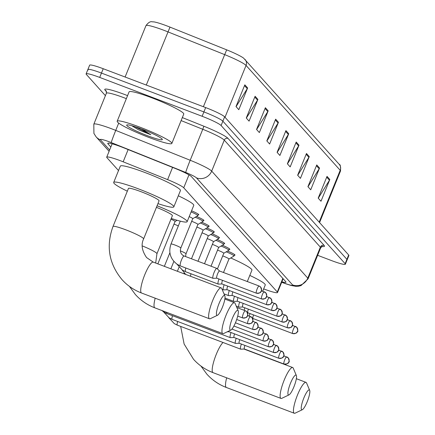 <?xml version="1.0" encoding="UTF-8"?>
<svg xmlns="http://www.w3.org/2000/svg" width="435" height="435" viewBox="0 0 435 435"><rect width="100%" height="100%" fill="white"/><g stroke="black" fill="none" stroke-linecap="round" stroke-linejoin="round"><path stroke-width="0.65" d="M191.569 210.779A9.439 1 22.1 0 1 198.779 214.781A9.439 1 22.1 0 1 198.104 214.885M196.5 216.445A9.439 1 22.1 0 1 203.955 220.545A9.439 1 22.1 0 1 203.275 220.648M201.677 222.203A9.439 1 22.1 0 1 209.132 226.309A9.439 1 22.1 0 1 208.452 226.412M206.853 227.967A9.439 1 22.1 0 1 214.303 232.072A9.439 1 22.1 0 1 213.628 232.176M212.024 233.731A9.439 1 22.1 0 1 219.479 237.836A9.439 1 22.1 0 1 218.8 237.94M217.201 239.495A9.439 1 22.1 0 1 224.656 243.6A9.439 1 22.1 0 1 223.976 243.703M222.372 245.258A9.439 1 22.1 0 1 229.827 249.364A9.439 1 22.1 0 1 229.147 249.467M227.548 251.022A9.439 1 22.1 0 1 235.003 255.127A9.439 1 22.1 0 1 234.324 255.231M263.664 288.922L266.693 290.004A17.699 1.881 -157.9 0 0 277.525 292.521A17.699 1.881 -157.9 0 0 277.302 291.999L183.733 187.779A17.699 1.881 -157.9 0 0 167.611 179.639L123.165 161.809A17.699 1.881 -157.9 0 0 120.316 160.7A17.699 1.881 -157.9 0 0 106.722 157.16A17.699 1.881 -157.9 0 0 106.945 157.682L118.516 170.569M281.875 281.809A17.699 1.881 -157.9 0 0 285.98 282.195A17.699 1.881 -157.9 0 0 285.751 281.673L191.46 176.643A17.699 1.881 -157.9 0 0 175.338 168.503L124.225 148.003A17.699 1.881 -157.9 0 0 121.376 146.889A17.699 1.881 -157.9 0 0 107.777 143.349A17.699 1.881 -157.9 0 0 108.005 143.876L110.833 147.025M105.406 95.656L86.331 74.407A17.699 1.881 22.1 0 1 86.103 73.885A17.699 1.881 22.1 0 1 99.702 77.425L202.128 116.275A17.699 1.881 22.1 0 1 221.105 125.53L345.14 263.692A17.699 1.881 22.1 0 1 345.363 264.214A17.699 1.881 22.1 0 1 331.769 260.674L317.632 255.312M88.093 70.062A17.699 1.881 22.1 0 1 87.87 69.535L89.637 65.19A17.699 1.881 22.1 0 1 103.231 68.725L205.657 107.581L203.895 111.925A17.699 1.881 22.1 0 1 222.867 121.18L346.907 259.342A17.699 1.881 22.1 0 1 347.13 259.864A17.699 1.881 22.1 0 0 346.907 259.342L222.867 121.18A17.699 1.881 22.1 0 0 203.895 111.925L101.464 73.075L203.895 111.925L202.128 116.275M87.87 69.535A17.699 1.881 22.1 0 1 101.464 73.075A17.699 1.881 22.1 0 0 87.87 69.535L86.103 73.885M225.015 117.254L246.052 65.435A23.599 2.507 -157.9 0 0 224.558 54.576L167.888 31.847A23.599 2.507 -157.9 0 0 164.087 30.363A23.599 2.507 -157.9 0 0 145.959 25.649C150.385 19.847 152.022 22.245 153.544 21.837A19.352 2.055 22.1 0 1 166.877 25.893A19.352 2.055 22.1 0 1 169.998 27.111L226.662 49.84A19.352 2.055 22.1 0 1 243.573 58.111L339.202 164.321A5.9 5.731 138.1 0 1 340.203 170.308L246.052 65.435A5.9 5.731 -41.9 0 0 245.052 59.448M205.657 107.581A17.699 1.881 22.1 0 1 224.634 116.836L348.669 254.992A17.699 1.881 22.1 0 1 348.897 255.519L345.363 264.214M309.274 156.611L300.444 178.355L297.643 175.234L306.474 153.49L309.274 156.611A4.72 4.584 -41.9 0 1 308.904 157.345L306.153 154.278M319.546 168.057L310.721 189.796L307.92 186.675L316.745 164.936L319.546 168.057A4.72 4.584 -41.9 0 1 319.176 168.785L316.424 165.724M329.822 179.503L320.992 201.242L318.192 198.121L327.022 176.382L329.822 179.503A4.72 4.584 -41.9 0 1 329.453 180.231L326.701 177.17M278.454 122.284L269.624 144.023L266.824 140.902L275.649 119.163L278.454 122.284A4.72 4.584 -41.9 0 1 278.079 123.013L275.328 119.951M268.177 110.838L259.352 132.577L256.547 129.456L265.377 107.717L268.177 110.838A4.72 4.584 -41.9 0 1 267.808 111.567L265.056 108.505M257.906 99.392L249.076 121.137L246.275 118.015L255.1 96.271L257.906 99.392A4.72 4.584 -41.9 0 1 257.531 100.126L254.779 97.059M247.629 87.952L238.804 109.691L235.998 106.57L244.829 84.83L247.629 87.952A4.72 4.584 -41.9 0 1 247.259 88.68L244.508 85.619M298.997 145.17L290.172 166.909L287.372 163.788L296.197 142.049L298.997 145.17A4.72 4.584 -41.9 0 1 298.627 145.899L295.876 142.838M288.726 133.724L279.895 155.464L277.095 152.348L285.925 130.603L288.726 133.724A4.72 4.584 -41.9 0 1 288.356 134.453L285.605 131.392M277.171 152.429L288.356 134.453M287.443 163.87L298.627 145.899M236.075 106.651L247.259 88.68M246.346 118.097L257.531 100.126M256.623 129.543L267.808 111.567M266.894 140.983L278.079 123.013M318.268 198.202L329.453 180.231M307.991 186.762L319.176 168.785M297.719 175.316L308.904 157.345M149.178 137.536A29.498 3.132 22.1 0 1 117.178 121.24A29.498 3.132 22.1 0 1 139.836 127.134A29.498 3.132 22.1 0 1 171.836 143.436A29.498 3.132 22.1 0 1 149.178 137.536M117.178 121.24L129.092 91.888A29.498 3.132 22.1 0 1 151.755 97.783A29.498 3.132 22.1 0 1 183.755 114.084L171.836 143.436M141.462 128.945A19.232 2.044 22.1 0 1 162.309 139.331A19.232 2.044 22.1 0 1 147.552 135.731A19.232 2.044 22.1 0 1 126.873 124.937A19.232 2.044 22.1 0 1 141.462 128.945M131.664 125.661L138.412 129.728L150.825 134.763L141.739 129.054M131.984 125.748L138.412 129.728M134.991 126.661L150.825 134.763M216.755 315.168A10.619 2.251 110.8 0 0 217.505 315.25A10.619 2.251 110.8 0 0 222.829 306.186A10.619 2.251 110.8 0 0 224.862 295.865A10.619 2.251 110.8 0 0 224.699 295.604A10.619 2.251 110.8 0 0 219.044 303.51A10.619 2.251 110.8 0 0 216.755 315.168M217.505 315.25L210.328 318.686A16.519 3.502 -69.2 0 1 209.48 318.784A16.519 3.502 -69.2 0 1 209.159 318.561A16.519 3.502 -69.2 0 1 212.389 301.259A16.519 3.502 -69.2 0 1 221.197 287.894A16.519 3.502 -69.2 0 1 221.518 288.122A16.519 3.502 -69.2 0 1 221.763 288.53L224.862 295.865M113.002 226.483A16.519 1.756 -157.9 0 1 125.693 229.783A16.519 1.756 -157.9 0 1 143.403 238.418A16.519 1.756 -157.9 0 1 143.615 238.907L159.063 200.861A16.519 1.756 -157.9 0 0 141.141 191.737A16.519 1.756 -157.9 0 0 128.45 188.431L113.002 226.483C105.89 246.052 108.897 263.773 122.023 279.645C127.455 285.659 133.964 290.112 141.554 293.021L209.48 318.784M127.335 191.183A32.446 3.447 22.1 0 1 113.693 182.439A32.446 3.447 22.1 0 1 138.618 188.926A32.446 3.447 22.1 0 1 173.821 206.859A32.446 3.447 22.1 0 1 157.943 203.613M113.693 182.439L120.316 166.137A32.446 3.447 22.1 0 1 145.241 172.619A32.446 3.447 22.1 0 1 180.443 190.552L173.821 206.859M230.071 330.002A10.619 2.251 110.8 0 0 230.827 330.089A10.619 2.251 110.8 0 0 236.151 321.019A10.619 2.251 110.8 0 0 238.179 310.699A10.619 2.251 110.8 0 0 238.021 310.438A10.619 2.251 110.8 0 0 232.366 318.349A10.619 2.251 110.8 0 0 230.071 330.002M230.827 330.089L223.644 333.525A16.519 3.502 -69.2 0 1 222.796 333.623A16.519 3.502 -69.2 0 1 222.475 333.395A16.519 3.502 -69.2 0 1 225.705 316.098A16.519 3.502 -69.2 0 1 234.514 302.733A16.519 3.502 -69.2 0 1 234.835 302.956A16.519 3.502 -69.2 0 1 235.085 303.369L238.179 310.699M142.223 245.878A16.519 1.756 -157.9 0 1 156.72 253.257A16.519 1.756 -157.9 0 1 156.932 253.746L172.38 215.7A16.519 1.756 -157.9 0 0 156.431 207.337M157.073 205.766A32.446 3.447 22.1 0 1 187.137 221.692A32.446 3.447 22.1 0 1 171.265 218.446M178.317 195.788A32.446 3.447 22.1 0 1 193.76 205.385L187.137 221.692M288.242 394.795A10.619 2.251 110.8 0 0 288.998 394.882A10.619 2.251 110.8 0 0 294.321 385.812A10.619 2.251 110.8 0 0 296.349 375.492A10.619 2.251 110.8 0 0 296.191 375.231A10.619 2.251 110.8 0 0 290.536 383.143A10.619 2.251 110.8 0 0 288.242 394.795M288.998 394.882L281.815 398.319A16.519 3.502 -69.2 0 1 280.966 398.416A16.519 3.502 -69.2 0 1 280.646 398.188A16.519 3.502 -69.2 0 1 283.876 380.891A16.519 3.502 -69.2 0 1 292.684 367.526A16.519 3.502 -69.2 0 1 293.005 367.749A16.519 3.502 -69.2 0 1 293.255 368.162L296.349 375.492M230.735 257.971A32.446 3.447 22.1 0 1 251.93 270.178L247.314 281.543M301.564 409.634A10.619 2.251 110.8 0 0 302.314 409.716A10.619 2.251 110.8 0 0 307.637 400.646A10.619 2.251 110.8 0 0 309.666 390.331A10.619 2.251 110.8 0 0 309.508 390.064A10.619 2.251 110.8 0 0 303.853 397.976A10.619 2.251 110.8 0 0 301.564 409.634M302.314 409.716L295.137 413.152A16.519 3.502 -69.2 0 1 294.288 413.25A16.519 3.502 -69.2 0 1 293.962 413.022A16.519 3.502 -69.2 0 1 297.197 395.725A16.519 3.502 -69.2 0 1 306.001 382.36A16.519 3.502 -69.2 0 1 306.322 382.588A16.519 3.502 -69.2 0 1 306.572 382.996L309.666 390.331M249.804 275.415A32.446 3.447 22.1 0 1 265.247 285.017L262.74 291.194M170.966 219.191A5.307 0.566 22.1 0 1 175.066 221.458A5.307 0.566 22.1 0 1 175.033 221.491M173.989 224.107A5.307 0.566 22.1 0 1 174.478 224.286A5.307 0.566 22.1 0 1 178.328 225.95M179.911 221.056A8.847 0.941 22.1 0 1 180.253 221.208M228.696 331.106A3.833 0.81 110.8 0 0 228.821 331.677A3.833 0.81 110.8 0 0 228.897 331.726A3.833 0.81 110.8 0 0 228.968 331.736A3.833 0.81 110.8 0 0 228.984 331.736M231.045 332.541A5.307 1.126 110.8 0 0 230.207 337.571A5.307 1.126 110.8 0 0 230.311 337.642A5.307 1.126 110.8 0 0 230.414 337.658L234.106 337.506M234.574 333.879A3.833 0.81 110.8 0 0 233.997 337.44A3.833 0.81 110.8 0 0 234.068 337.489A3.833 0.81 110.8 0 0 234.144 337.5A3.833 0.81 110.8 0 0 234.16 337.5M236.221 338.305A5.307 1.126 110.8 0 0 235.384 343.335A5.307 1.126 110.8 0 0 235.487 343.405A5.307 1.126 110.8 0 0 235.591 343.422L239.277 343.269M239.745 339.643A3.833 0.81 110.8 0 0 239.168 343.204A3.833 0.81 110.8 0 0 239.245 343.253A3.833 0.81 110.8 0 0 239.315 343.264A3.833 0.81 110.8 0 0 239.337 343.264M241.392 344.069A5.307 1.126 110.8 0 0 240.555 349.098A5.307 1.126 110.8 0 0 240.658 349.169A5.307 1.126 110.8 0 0 240.762 349.185L244.454 349.033M244.921 345.406A3.833 0.81 110.8 0 0 244.345 348.962A3.833 0.81 110.8 0 0 244.416 349.017A3.833 0.81 110.8 0 0 244.492 349.028A3.833 0.81 110.8 0 0 244.508 349.028M219.577 271.021L216.918 268.46A5.307 1.126 110.8 0 0 216.831 268.406A5.307 1.126 110.8 0 0 214.107 272.43A5.307 1.126 110.8 0 0 213.063 278.335A5.307 1.126 110.8 0 0 213.166 278.346L216.858 278.193M219.615 271.059A3.833 0.81 110.8 0 0 219.604 271.048A3.833 0.81 110.8 0 0 219.544 271.01A3.833 0.81 110.8 0 0 217.576 273.919A3.833 0.81 110.8 0 0 216.75 278.128A3.833 0.81 110.8 0 0 216.82 278.183A3.833 0.81 110.8 0 0 216.896 278.193A3.833 0.81 110.8 0 0 216.913 278.188M189.198 216.63A5.307 0.566 22.1 0 1 192.749 218.664A5.307 0.566 22.1 0 1 192.716 218.696M191.106 211.927A8.847 0.941 22.1 0 1 197.794 215.646A8.847 0.941 22.1 0 1 197.74 215.706L192.738 218.685M191.672 221.312A5.307 0.566 22.1 0 1 192.161 221.491A5.307 0.566 22.1 0 1 197.92 224.427A5.307 0.566 22.1 0 1 197.887 224.46M222.497 280.336A3.833 0.81 110.8 0 0 221.921 283.892A3.833 0.81 110.8 0 0 221.997 283.946A3.833 0.81 110.8 0 0 222.073 283.957A3.833 0.81 110.8 0 0 222.089 283.952M218.974 278.998A5.307 1.126 110.8 0 0 218.239 284.099A5.307 1.126 110.8 0 0 218.343 284.109L222.029 283.957M195.179 217.234A8.847 0.941 22.1 0 1 202.966 221.41A8.847 0.941 22.1 0 1 202.911 221.469L197.914 224.449M196.848 227.075A5.307 0.566 22.1 0 1 197.338 227.255A5.307 0.566 22.1 0 1 203.096 230.191A5.307 0.566 22.1 0 1 203.063 230.224M227.674 286.099A3.833 0.81 110.8 0 0 227.097 289.656A3.833 0.81 110.8 0 0 227.168 289.71A3.833 0.81 110.8 0 0 227.244 289.721A3.833 0.81 110.8 0 0 227.26 289.715M224.145 284.762A5.307 1.126 110.8 0 0 223.411 289.857A5.307 1.126 110.8 0 0 223.514 289.873L227.206 289.721M200.35 222.997A8.847 0.941 22.1 0 1 208.142 227.173A8.847 0.941 22.1 0 1 208.088 227.233L203.091 230.213M202.019 232.839A5.307 0.566 22.1 0 1 202.509 233.019A5.307 0.566 22.1 0 1 208.273 235.955A5.307 0.566 22.1 0 1 208.24 235.987M232.85 291.863A3.833 0.81 110.8 0 0 232.268 295.419A3.833 0.81 110.8 0 0 232.344 295.468A3.833 0.81 110.8 0 0 232.42 295.485A3.833 0.81 110.8 0 0 232.437 295.479M229.321 290.526A5.307 1.126 110.8 0 0 228.587 295.621A5.307 1.126 110.8 0 0 228.69 295.637L232.377 295.485M205.527 228.761A8.847 0.941 22.1 0 1 213.319 232.937A8.847 0.941 22.1 0 1 213.264 232.997L208.262 235.977M207.196 238.603A5.307 0.566 22.1 0 1 207.685 238.782A5.307 0.566 22.1 0 1 213.444 241.719A5.307 0.566 22.1 0 1 213.411 241.751M238.021 297.627A3.833 0.81 110.8 0 0 237.445 301.183A3.833 0.81 110.8 0 0 237.521 301.232A3.833 0.81 110.8 0 0 237.592 301.248A3.833 0.81 110.8 0 0 237.608 301.243M234.498 296.284A5.307 1.126 110.8 0 0 233.764 301.384A5.307 1.126 110.8 0 0 233.867 301.401L237.553 301.248M210.698 234.525A8.847 0.941 22.1 0 1 218.49 238.701A8.847 0.941 22.1 0 1 218.435 238.761L213.438 241.74M212.372 244.367A5.307 0.566 22.1 0 1 212.862 244.546A5.307 0.566 22.1 0 1 218.62 247.482A5.307 0.566 22.1 0 1 218.587 247.515M243.198 303.385A3.833 0.81 110.8 0 0 242.621 306.947A3.833 0.81 110.8 0 0 242.692 306.996A3.833 0.81 110.8 0 0 242.768 307.012A3.833 0.81 110.8 0 0 242.784 307.007M239.669 302.048A5.307 1.126 110.8 0 0 238.935 307.148A5.307 1.126 110.8 0 0 239.038 307.164L242.73 307.012M215.874 240.289A8.847 0.941 22.1 0 1 223.666 244.465A8.847 0.941 22.1 0 1 223.612 244.524L218.609 247.504M217.543 250.13A5.307 0.566 22.1 0 1 218.033 250.31A5.307 0.566 22.1 0 1 223.797 253.246A5.307 0.566 22.1 0 1 223.764 253.279M248.369 309.149A3.833 0.81 110.8 0 0 247.792 312.711A3.833 0.81 110.8 0 0 247.868 312.76A3.833 0.81 110.8 0 0 247.945 312.77A3.833 0.81 110.8 0 0 247.961 312.77M244.845 307.811A5.307 1.126 110.8 0 0 244.095 310.285M221.051 246.052A8.847 0.941 22.1 0 1 228.837 250.228A8.847 0.941 22.1 0 1 228.783 250.288L223.786 253.268M222.72 255.894A5.307 0.566 22.1 0 1 223.209 256.074A5.307 0.566 22.1 0 1 228.968 259.01A5.307 0.566 22.1 0 1 228.935 259.042M253.545 314.913A3.833 0.81 110.8 0 0 252.969 318.474A3.833 0.81 110.8 0 0 253.045 318.523A3.833 0.81 110.8 0 0 253.116 318.534A3.833 0.81 110.8 0 0 253.132 318.534M250.016 313.575A5.307 1.126 110.8 0 0 249.266 316.049M226.222 251.816A8.847 0.941 22.1 0 1 234.014 255.992A8.847 0.941 22.1 0 1 233.959 256.052L228.962 259.032M128.14 149.569L123.165 161.809M172.581 167.399L167.611 179.639M188.975 174.875L183.733 187.779M282.821 278.405L277.302 291.999M108.304 143.131L108.005 143.876M281.706 282.233L285.512 283.593A11.799 1.256 -157.9 0 0 292.581 284.92L196.495 177.893A11.799 1.256 -157.9 0 0 185.745 172.467L111.3 142.609A11.799 1.256 -157.9 0 0 109.402 141.864A11.799 1.256 -157.9 0 0 100.485 139.858L109.615 150.026M100.485 139.858A11.799 11.462 -41.9 0 1 96.119 136.867L93.916 133.436L93.819 124.198A23.599 2.507 22.1 0 1 111.947 128.912A23.599 2.507 22.1 0 1 115.748 130.397L118.701 123.121M106.553 91.785L105.107 90.175A2.947 2.866 138.1 0 1 106.2 90.92L106.396 93.215A23.599 2.507 -157.9 0 1 124.524 97.935A23.599 2.507 -157.9 0 1 126.357 98.636M105.107 90.175A26.546 2.822 22.1 0 1 125.16 94.694A26.546 2.822 22.1 0 1 127.575 95.624M182.336 117.581L203.884 126.226A26.546 2.822 22.1 0 1 228.07 138.439L324.157 245.465A26.546 2.822 22.1 0 1 322.014 246.46M221.105 125.53L224.634 116.836M99.702 77.425L103.231 68.725M345.14 263.692L348.669 254.992M111.3 142.609A11.799 0.473 -68.1 0 1 115.748 130.397L190.193 160.259L202.77 129.277L181.112 120.587M185.745 172.467A11.799 0.473 -68.1 0 1 190.193 160.259A23.599 2.507 22.1 0 1 211.693 171.113L224.27 140.135A23.599 2.507 -157.9 0 0 202.77 129.277L203.884 126.226M196.495 177.893A11.799 11.462 -41.9 0 0 211.693 171.113L307.779 278.139L320.356 247.162L224.27 140.135A2.947 2.866 138.1 0 1 228.07 138.439M292.581 284.92A11.799 11.462 -41.9 0 0 307.779 278.139A23.599 2.507 22.1 0 1 308.078 278.84L320.655 247.858A23.599 2.507 -157.9 0 0 320.356 247.162A2.947 2.866 138.1 0 1 324.157 245.465M281.673 282.31L285.964 283.837A11.799 4.453 -70.4 0 1 285.512 283.593M169.998 27.111L146.285 85.059M339.202 164.321C340.3 164.348 340.735 166.578 340.507 171.004A23.599 2.507 -157.9 0 0 340.203 170.308L319.165 222.127M203.384 106.716L226.662 49.84M143.615 238.907C140.897 244.546 141.892 250.767 146.606 257.574L153.272 262.131A16.519 3.502 110.8 0 0 144.463 275.496A16.519 3.502 110.8 0 0 141.234 292.793A16.519 3.502 110.8 0 0 141.554 293.021M155.186 298.192A16.519 3.502 110.8 0 0 154.55 307.627A16.519 3.502 110.8 0 0 154.871 307.855L222.796 333.623M223.035 342.486A16.519 3.502 110.8 0 0 214.819 358.201A16.519 3.502 110.8 0 0 212.72 372.425A16.519 3.502 110.8 0 0 213.041 372.648L280.966 398.416M226.678 377.819A16.519 3.502 110.8 0 0 226.037 387.259A16.519 3.502 110.8 0 0 226.358 387.487L294.288 413.25M242.518 317.865A3.833 3.725 138.1 0 0 247.455 315.663A3.833 3.725 -41.9 0 0 245.389 310.802A3.833 0.81 110.8 0 0 245.313 310.748A3.833 0.81 110.8 0 0 243.268 313.853A3.833 0.81 110.8 0 0 242.518 317.865A3.833 0.81 110.8 0 0 242.594 317.92A3.833 0.81 110.8 0 0 242.692 317.925M247.694 323.629A3.833 3.725 138.1 0 0 252.632 321.427A3.833 3.725 -41.9 0 0 250.56 316.566A3.833 0.81 110.8 0 0 250.489 316.511A3.833 0.81 110.8 0 0 248.445 319.616A3.833 0.81 110.8 0 0 247.694 323.629A3.833 0.81 110.8 0 0 247.765 323.683A3.833 0.81 110.8 0 0 247.868 323.689M252.865 329.393A3.833 3.725 138.1 0 0 257.803 327.191A3.833 3.725 -41.9 0 0 255.736 322.33A3.833 0.81 110.8 0 0 255.66 322.275A3.833 0.81 110.8 0 0 253.616 325.38A3.833 0.81 110.8 0 0 252.865 329.393A3.833 0.81 110.8 0 0 252.942 329.447A3.833 0.81 110.8 0 0 253.039 329.453M258.042 335.157A3.833 3.725 138.1 0 0 262.979 332.954A3.833 3.725 -41.9 0 0 260.908 328.093A3.833 0.81 110.8 0 0 260.837 328.039A3.833 0.81 110.8 0 0 258.792 331.138A3.833 0.81 110.8 0 0 258.042 335.157A3.833 0.81 110.8 0 0 258.118 335.211A3.833 0.81 110.8 0 0 258.216 335.216M263.213 340.92A3.833 3.725 138.1 0 0 268.156 338.718A3.833 3.725 -41.9 0 0 266.084 333.857A3.833 0.81 110.8 0 0 266.008 333.803A3.833 0.81 110.8 0 0 263.963 336.902A3.833 0.81 110.8 0 0 263.213 340.92A3.833 0.81 110.8 0 0 263.289 340.975A3.833 0.81 110.8 0 0 263.392 340.98M268.39 346.684A3.833 3.725 138.1 0 0 273.327 344.482A3.833 3.725 -41.9 0 0 271.261 339.621A3.833 0.81 110.8 0 0 271.184 339.566A3.833 0.81 110.8 0 0 269.14 342.666A3.833 0.81 110.8 0 0 268.39 346.684A3.833 0.81 110.8 0 0 268.466 346.738A3.833 0.81 110.8 0 0 268.564 346.744M273.566 352.448A3.833 3.725 138.1 0 0 278.503 350.246A3.833 3.725 -41.9 0 0 276.432 345.379A3.833 0.81 110.8 0 0 276.361 345.33A3.833 0.81 110.8 0 0 274.316 348.43A3.833 0.81 110.8 0 0 273.566 352.448A3.833 0.81 110.8 0 0 273.637 352.502A3.833 0.81 110.8 0 0 273.74 352.508M166.774 312.368A5.307 1.126 110.8 0 0 166.92 313.564A5.307 1.126 110.8 0 0 166.975 313.613A5.307 1.126 110.8 0 0 167.024 313.635A5.307 1.126 110.8 0 0 167.149 313.651M278.737 358.212A3.833 3.725 138.1 0 0 283.68 356.009A3.833 3.725 -41.9 0 0 281.608 351.143A3.833 0.81 110.8 0 0 281.532 351.094A3.833 0.81 110.8 0 0 279.487 354.193A3.833 0.81 110.8 0 0 278.737 358.212A3.833 0.81 110.8 0 0 278.813 358.266A3.833 0.81 110.8 0 0 278.911 358.271M172.467 315.701A5.307 1.126 110.8 0 0 172.091 319.328A5.307 1.126 110.8 0 0 172.151 319.377A5.307 1.126 110.8 0 0 172.195 319.399A5.307 1.126 110.8 0 0 172.32 319.415M283.914 363.975A3.833 3.725 138.1 0 0 288.851 361.773A3.833 3.725 -41.9 0 0 286.785 356.907A3.833 0.81 110.8 0 0 286.708 356.858A3.833 0.81 110.8 0 0 284.664 359.957A3.833 0.81 110.8 0 0 283.914 363.975A3.833 0.81 110.8 0 0 283.99 364.03A3.833 0.81 110.8 0 0 284.088 364.035M177.638 321.465A5.307 1.126 110.8 0 0 177.268 325.092A5.307 1.126 110.8 0 0 177.322 325.141A5.307 1.126 110.8 0 0 177.371 325.162A5.307 1.126 110.8 0 0 177.496 325.179M256.318 293.136A3.833 3.725 138.1 0 0 261.256 290.933A3.833 3.725 -41.9 0 0 259.184 286.072A3.833 0.81 110.8 0 0 259.113 286.018A3.833 0.81 110.8 0 0 257.069 289.123A3.833 0.81 110.8 0 0 256.318 293.136A3.833 0.81 110.8 0 0 256.389 293.19A3.833 0.81 110.8 0 0 256.492 293.201M175.071 245.079A5.307 0.566 22.1 0 1 180.699 247.792A5.307 0.566 22.1 0 1 180.829 248.015C179.818 251.136 180.558 253.616 183.053 255.454L184.163 256.014A5.307 1.126 110.8 0 0 181.438 260.038A5.307 1.126 110.8 0 0 180.351 265.916A5.307 1.126 110.8 0 0 180.394 265.943L177.317 264.388C170.335 259.124 168.225 252.338 170.993 244.019A5.307 0.566 22.1 0 1 175.071 245.079M184.206 256.036A5.307 1.126 110.8 0 0 184.163 256.014L216.831 268.406M261.489 298.899A3.833 3.725 138.1 0 0 266.432 296.697A3.833 3.725 -41.9 0 0 264.36 291.836A3.833 0.81 110.8 0 0 264.284 291.782A3.833 0.81 110.8 0 0 262.24 294.887A3.833 0.81 110.8 0 0 261.489 298.899A3.833 0.81 110.8 0 0 261.565 298.954A3.833 0.81 110.8 0 0 261.663 298.965M180.367 250.892A5.307 0.566 22.1 0 1 185.875 253.556A5.307 0.566 22.1 0 1 186.006 253.779L185.533 256.53M185.837 268.003A5.307 1.126 110.8 0 0 185.522 271.679A5.307 1.126 110.8 0 0 185.571 271.706L182.488 270.151L176.893 264.11M266.666 304.663A3.833 3.725 138.1 0 0 271.603 302.461A3.833 3.725 -41.9 0 0 269.537 297.6A3.833 0.81 110.8 0 0 269.461 297.545A3.833 0.81 110.8 0 0 267.416 300.65A3.833 0.81 110.8 0 0 266.666 304.663A3.833 0.81 110.8 0 0 266.742 304.717A3.833 0.81 110.8 0 0 266.84 304.723M191.014 273.767A5.307 1.126 110.8 0 0 190.486 276.247M271.842 310.427A3.833 3.725 138.1 0 0 276.78 308.225A3.833 3.725 -41.9 0 0 274.708 303.364A3.833 0.81 110.8 0 0 274.632 303.309A3.833 0.81 110.8 0 0 272.587 306.414A3.833 0.81 110.8 0 0 271.842 310.427A3.833 0.81 110.8 0 0 271.913 310.481A3.833 0.81 110.8 0 0 272.016 310.487M277.013 316.191A3.833 3.725 138.1 0 0 281.951 313.988A3.833 3.725 -41.9 0 0 279.884 309.127A3.833 0.81 110.8 0 0 279.808 309.073A3.833 0.81 110.8 0 0 277.764 312.178A3.833 0.81 110.8 0 0 277.013 316.191A3.833 0.81 110.8 0 0 277.09 316.245A3.833 0.81 110.8 0 0 277.187 316.25M282.19 321.954A3.833 3.725 138.1 0 0 287.127 319.752A3.833 3.725 -41.9 0 0 285.055 314.891A3.833 0.81 110.8 0 0 284.985 314.837A3.833 0.81 110.8 0 0 282.94 317.941A3.833 0.81 110.8 0 0 282.19 321.954A3.833 0.81 110.8 0 0 282.261 322.009A3.833 0.81 110.8 0 0 282.364 322.014M287.361 327.718A3.833 3.725 138.1 0 0 292.304 325.516A3.833 3.725 -41.9 0 0 290.232 320.655A3.833 0.81 110.8 0 0 290.156 320.6A3.833 0.81 110.8 0 0 288.111 323.705A3.833 0.81 110.8 0 0 287.361 327.718A3.833 0.81 110.8 0 0 287.437 327.772A3.833 0.81 110.8 0 0 287.535 327.778M292.537 333.482A3.833 3.725 138.1 0 0 297.475 331.28A3.833 3.725 -41.9 0 0 295.408 326.419A3.833 0.81 110.8 0 0 295.332 326.364A3.833 0.81 110.8 0 0 293.288 329.469A3.833 0.81 110.8 0 0 292.537 333.482A3.833 0.81 110.8 0 0 292.614 333.536A3.833 0.81 110.8 0 0 292.712 333.542M112.143 143.806L106.722 157.16M283.12 278.743L277.525 292.521M93.819 124.198L106.396 93.215M320.655 247.858L322.406 246.351L320.976 246.205M285.964 283.837L291.162 285.485L295.816 286.322L298.584 286.214L300.993 285.616L308.078 278.84M96.119 136.867L109.093 151.315M340.507 171.004L319.567 222.573M145.959 25.649L125.101 77.022M153.272 262.131L221.197 287.894M129.429 286.393L135.339 294.484C140.771 300.493 147.286 304.951 154.871 307.855M224.857 299.068L234.514 302.733M156.932 253.746L155.681 263.044M180.677 326.419L184.13 344.036L193.51 359.277C198.942 365.286 205.456 369.745 213.041 372.648M243.981 349.049L292.684 367.526M200.916 366.02L206.832 374.111C212.264 380.119 218.772 384.578 226.358 387.487M296.344 378.695L306.001 382.36M236.841 307.534L245.313 310.748L246.808 311.77C247.939 314.886 248.135 316.31 247.39 316.033C246.52 316.076 248.662 317.849 242.594 317.92L237.722 316.071M247.629 315.429L251.979 317.534C253.116 320.649 253.306 322.074 252.561 321.797C251.691 321.84 253.839 323.613 247.765 323.683L236.705 319.486M252.8 321.188L257.156 323.297C258.287 326.413 258.482 327.838 257.737 327.56C256.867 327.604 259.015 329.377 252.942 329.447L235.433 322.803M257.977 326.951L262.327 329.061C263.463 332.177 263.659 333.601 262.914 333.324C262.039 333.368 264.186 335.14 258.118 335.211L233.905 326.027M177.072 220.279L175.055 221.48L157.845 263.866M263.153 332.715L267.503 334.825C268.64 337.941 268.83 339.365 268.085 339.088C267.215 339.131 269.363 340.904 263.289 340.975L231.947 329.083M169.889 252.713L164.354 266.334M268.324 338.479L272.68 340.589C273.811 343.704 274.006 345.129 273.262 344.852C272.392 344.895 274.534 346.668 268.466 346.738L228.897 331.726M173.864 261.424L170.868 268.803M228.93 331.742L227.222 331.813M273.501 344.243L277.851 346.352C278.987 349.468 279.178 350.893 278.433 350.615C277.563 350.659 279.71 352.432 273.637 352.502L234.068 337.489M230.311 337.642L167.024 313.635L163.941 312.085L161.874 310.514M179.041 267.188L177.377 271.277M278.672 350.006L283.027 352.116C284.158 355.232 284.354 356.656 283.609 356.379C282.739 356.423 284.887 358.195 278.813 358.266L239.245 343.253M235.487 343.405L172.195 319.399L169.117 317.849L163.522 311.803M184.212 272.952L183.891 273.745M283.848 355.77L288.198 357.88C289.335 360.996 289.531 362.42 288.786 362.143C287.91 362.186 290.058 363.959 283.99 364.03L244.416 349.017M240.658 349.169L177.371 325.162L174.288 323.613L168.693 317.566M219.544 271.01L259.113 286.018L260.603 287.04C261.739 290.161 261.93 291.58 261.185 291.309C260.315 291.352 262.463 293.119 256.389 293.19L216.82 278.183M180.275 221.149L170.993 244.019M192.749 218.664L180.829 248.015M180.394 265.943L213.063 278.335M197.794 215.646L198.365 214.237M261.424 290.7L265.78 292.804C266.911 295.92 267.106 297.344 266.361 297.072C265.491 297.116 267.639 298.883 261.565 298.954L221.997 283.946M197.92 224.427L186.006 253.779M185.571 271.706L218.239 284.099M202.966 221.41L203.542 220.001M266.601 296.463L270.951 298.568C272.087 301.683 272.283 303.108 271.538 302.836C270.662 302.88 272.81 304.647 266.742 304.717L227.168 289.71M185.691 274.431L182.069 269.874M203.096 230.191L191.482 258.787M222.116 289.367L223.411 289.857M208.142 227.173L208.713 225.765M271.777 302.227L276.127 304.331C277.264 307.447 277.454 308.872 276.709 308.6C275.839 308.643 277.987 310.411 271.913 310.481L232.344 295.468M208.273 235.955L197.996 261.261M224.03 293.891L228.587 295.621M213.319 232.937L213.889 231.529M276.948 307.991L281.304 310.095C282.435 313.211 282.63 314.635 281.885 314.358C281.015 314.402 283.163 316.174 277.09 316.245L237.521 301.232M213.444 241.719L204.51 263.73M224.987 298.057L233.764 301.384M218.49 238.701L219.066 237.292M282.125 313.755L286.475 315.859C287.611 318.975 287.807 320.399 287.056 320.122C286.187 320.165 288.334 321.938 282.261 322.009L242.692 306.996M218.62 247.482L211.018 266.198M236.248 306.131L238.935 307.148M223.666 244.465L224.237 243.056M287.296 319.518L291.651 321.623C292.782 324.738 292.978 326.163 292.233 325.886C291.363 325.929 293.511 327.702 287.437 327.772L247.868 312.76M223.797 253.246L217.418 268.944M247.901 312.776L247.466 312.792M228.837 250.228L229.414 248.82M292.472 325.277L296.828 327.386C297.959 330.502 298.154 331.927 297.409 331.649C296.539 331.693 298.682 333.466 292.614 333.536L253.045 318.523M228.968 259.01L223.487 272.506M253.078 318.54L252.637 318.556M234.014 255.992L234.585 254.584"/></g></svg>

